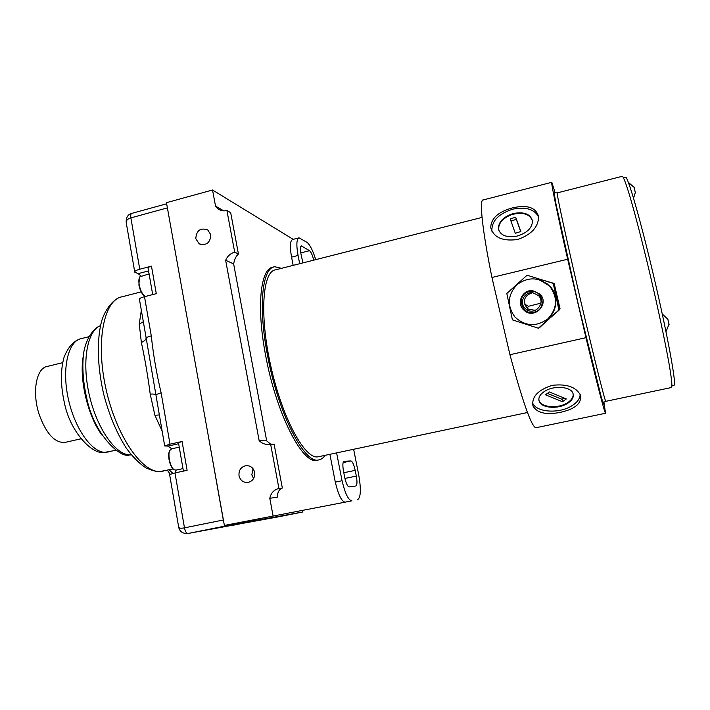 <?xml version="1.0" encoding="UTF-8"?>
<svg xmlns="http://www.w3.org/2000/svg" width="710" height="710" viewBox="0 0 710 710"><rect width="100%" height="100%" fill="white"/><g stroke="black" fill="none" stroke-linecap="round" stroke-linejoin="round"><path stroke-width="1.06" d="M254.659 472.416C253.452 467.899 250.648 465.627 246.237 465.618C241.027 466.727 238.622 470.091 239.013 475.718C240.299 480.448 243.255 482.693 247.888 482.48C252.831 481.167 255.085 477.812 254.659 472.416M253.008 468.689L251.846 474.812L253.568 478.584M210.817 234.744L207.675 229.845C200.326 227.537 196.368 230.502 195.791 238.729L199.19 243.805C206.45 245.829 210.329 242.811 210.817 234.744M281.568 268.327L274.779 266.747C262.31 267.661 257.97 305.868 267.404 354.743C277.983 412.909 304.359 464.207 318.55 459.973C321.062 459.61 323.227 458.065 325.056 455.332M273.652 267.04L273.101 267.182C260.57 268.105 256.159 306.321 265.584 355.169C276.146 413.318 302.575 464.58 316.846 460.337L317.938 460.107M299.682 263.721L298.067 255.467L291.561 257.127L293.168 265.38M345.22 502.147L224.378 525.453L345.122 502.165C341.616 501.491 338.333 494.808 335.298 482.117L329.893 454.311M351.867 500.816L351.778 500.825C348.335 500.142 345.095 493.441 342.051 480.732L335.298 482.117M342.051 480.732L336.611 452.891M350.917 460.941L344.066 461.26C342.681 462.015 342.495 465.361 343.507 471.307L344.669 477.271C346.01 483.288 347.501 486.501 349.134 486.9L355.852 485.986C357.165 485.196 357.325 481.904 356.322 476.091L355.195 470.366C353.917 464.597 352.488 461.456 350.917 460.941L343.116 462.574M357.574 499.742C360.84 497.577 361.221 489.305 358.71 474.919L353.642 449.288M224.378 525.453L166.459 202.669L212.538 190.005L215.529 206.095L218.005 208.82C220.65 210.746 223.614 211.296 226.907 210.488L230.688 212.698L238.436 253.985L234.699 252.156C230.502 253.381 227.475 256.079 225.638 260.25L259.15 440.697C261.67 443.182 264.661 444.442 268.14 444.469L274.122 444.22L282.34 488.054L278.915 488.445C273.971 489.74 270.927 493.015 269.791 498.269L273.03 515.682M278.915 488.445L270.634 444.185M234.699 252.156L226.907 210.488M223.721 210.852L215.529 206.095M270.679 444.185L266.685 440.848L233.652 263.934L225.638 260.25M233.652 263.934C234.424 259.372 236.022 256.053 238.436 253.985M266.685 440.848L259.15 440.697M282.34 488.054C279.27 489.154 277.557 492.216 277.184 497.248L269.791 498.269M291.561 257.127C289.715 246.547 290.079 240.672 292.635 239.501L298.821 237.894M212.538 190.005L293.212 239.35M298.067 255.467C296.203 244.87 296.523 238.995 299.025 237.841L306.924 242.305C309.888 244.577 312.817 250.355 315.719 259.647M313.722 260.153C312.471 255.13 311.069 251.97 309.524 250.674L301.351 245.917C300.241 246.441 300.099 249.05 300.925 253.727L302.895 262.904M162.111 430.988L154.904 415.252L159.351 414.951M154.904 415.252L150.218 394.103C147.831 375.794 144.875 358.577 141.361 342.469L139.258 324.053L141.326 310.279M143.305 321.781L139.258 324.053M183.42 471.12L178.476 442.712L182.079 441.514L187.112 470.331L174.98 472.931L184.476 527.849C180.81 528.542 178.867 528.258 178.645 526.989L169.61 474.502L174.98 472.931M187.422 533.601L242.341 523.385M280.237 516.498L302.345 512.07L303.09 510.561M229.827 525.728L280.397 516.463M242.518 523.359L231.398 525.586M302.345 512.07L226.614 525.755L187.893 533.521L226.614 525.755M178.716 527.415C179.807 531.71 182.86 533.742 187.893 533.521C186.384 533.37 185.248 531.479 184.476 527.849L223.304 520.004L223.712 521.743M225.469 525.249L226.579 525.764M141.361 342.469C144.281 341.19 145.878 339.717 146.162 338.04L139.462 299.442C139.196 298.582 140.873 297.659 144.503 296.682L151.283 335.901C153.342 354.991 156.626 373.966 161.126 392.816L170.001 444.185L164.693 445.951L167.906 446.093L171.776 448.8M176.16 470.1L175.05 472.913M170.001 444.185L182.079 441.514M152.694 294.588L148.088 268.158C147.902 267.501 149.029 266.836 151.478 266.152L156.28 293.674L144.503 296.682M134.705 271.815L126.309 223.055C125.892 220.641 127.418 218.92 130.871 217.881L139.755 269.223C136.142 270.226 134.483 271.211 134.767 272.161L138.139 273.634L141.059 275.977M139.755 269.223L151.478 266.152M223.304 520.004L210.87 450.193M151.283 335.901C148.328 336.647 146.624 337.356 146.162 338.04L164.667 445.827M150.218 394.103C153.342 393.943 155.241 394.139 155.916 394.662L161.126 392.816M173.613 469.274C169.947 467.224 167.24 455.137 169.521 451.063L169.681 450.752M179.248 447.158L171.634 448.835L169.85 450.442C167.409 454.791 170.364 467.73 174.261 469.78L176.009 470.127M181.645 460.923L180.304 453.255M144.379 295.839C141.858 294.02 140.039 290.408 138.911 285.012L139.373 277.716M149.091 273.891L139.834 276.811C138.814 278.409 138.601 281.071 139.196 284.79C140.402 290.541 142.337 294.375 145.017 296.283L145.373 296.452M151.141 285.668L149.863 278.338M62.657 362.668L47.41 366.413C36.263 367.789 31.719 392.47 39.281 414.782C46.292 433.721 54.776 442.951 64.752 442.472L65.577 442.286M540.887 303.161L528.426 306.294L527.255 308.255M528.426 306.294L524.663 304.137M517.697 239.492C502.644 241.506 493.654 237.548 490.743 227.626C491.009 218.387 498.216 211.82 512.354 207.915C527.308 204.48 536.05 207.426 538.606 216.763C538.384 227.049 531.417 234.628 517.697 239.492M555.087 192.685L551.812 182.292C550.587 180.659 556.764 211.074 567.672 259.221L491.941 277.468L509.949 354.716C522.711 401.851 531.328 426.204 535.784 427.775L536.165 427.695M551.723 182.31L483.128 199.971C479.135 199.093 482.232 229.827 491.941 277.468M567.672 259.221L585.963 337.676C597.58 385.841 604.112 411.037 605.541 413.264L603.935 402.268M552.078 385.352C537.781 390.083 531.426 396.988 533.006 406.058C537.097 413.069 546.265 415.155 560.509 412.306C575.242 409.031 581.889 403.298 580.425 395.088C575.987 386.914 566.536 383.666 552.078 385.352M671.633 387.483L605.772 401.336C605 401.594 592.948 353.376 579.387 295.058C565.808 236.723 555.948 190.804 557.261 192.88L622.191 176.32C623.238 176.249 625.767 182.798 629.77 195.96C635.37 214.935 643.251 245.447 650.99 278.355C658.685 311.326 665.359 342.974 669.042 363.644C671.518 378.155 672.379 386.107 671.633 387.483L671.438 387.527M623.504 177.757L625.43 177.269C627.321 174.376 640.438 219.452 654.07 277.69C667.728 335.91 676.603 384.767 674.127 385.202L673.923 385.246M585.963 337.676L509.949 354.716M667.737 318.879L669.113 324.621M663.601 320.547L664.09 322.544M664.365 323.858L664.622 324.887M634.048 186.978L635.397 192.934M515.061 317.157C506.904 305.939 507.508 295.147 516.88 284.763C528.249 276.483 539.192 276.971 549.717 286.245L547.161 283.84M545.2 320.911C557.03 313.873 559.515 296.141 550.001 286.299L539.351 279.731M540.168 294.295L532.624 290.63C522.764 289.449 516.241 302.522 523.181 309.471L524.956 311.051C535.234 319.163 549.451 303.587 540.168 294.295M548.413 318.373C557.581 307.98 558.024 297.286 549.753 286.272M506.798 293.487L512.416 319.864L538.375 328.215L558.903 310.03L553.241 283.405L527.086 275.214L506.798 293.487M527.086 275.214L553.241 283.405M558.903 310.03L559.613 309.684L554.048 283.538M538.375 328.215L559.613 309.684M553.685 283.423L545.511 280.867M553.649 283.299L548.173 281.701M559.515 309.24L560.092 308.894L554.128 283.379M559.675 309.09L557.536 299.939M539.902 327.132L549.842 318.328M559.551 309.391L560.092 308.894M540.044 327.177L544.641 322.943M524.894 308.193L526.616 309.613C535.171 315.684 546.07 302.859 538.482 295.573L532.944 292.768C524.672 291.331 518.903 302.433 524.894 308.193M532.358 292.715C524.379 295.537 522.507 300.552 526.74 307.758L528.417 309.143L535.234 310.368M534.772 311.983C548.084 308.486 541.579 287.266 528.595 291.801C515.353 295.351 521.806 316.438 534.772 311.983M544.925 391.121C540.008 394.254 538.082 397.609 539.156 401.194C541.18 408.046 557.634 409.484 567.024 403.706C572.145 400.555 574.133 397.103 572.979 393.367C570.893 386.586 554.182 385.219 544.925 391.121M580.177 394.494C579.972 398.842 577.008 402.721 571.284 406.129C558.229 414.108 535.5 412.155 532.544 402.685M547.428 393.375L562.036 399.339L563.944 397.946M549.327 391.955L545.502 394.813L562.497 401.727L566.349 398.931L549.327 391.955M562.036 399.339L562.497 401.727M538.828 399.561C539.485 407.682 559.24 409.271 568.55 402.02C572.091 399.375 573.591 396.57 573.068 393.606M513.791 213.426C503.656 216.523 498.518 221.635 498.384 228.735C500.266 235.374 506.443 237.841 516.907 236.128C526.997 233.084 532.189 228.043 532.473 221.014C530.61 214.145 524.388 211.615 513.791 213.426M491.897 231.203C491.462 221.014 498.562 213.639 513.197 209.068C526.03 206.637 534.506 209.273 538.624 216.976M520.687 231.531L516.303 219.328L510.978 221.094M520.829 231.487L515.682 217.171L510.233 218.982L515.3 233.315L520.829 231.487M516.303 219.328L515.682 217.171M532.42 220.641C529.527 213.834 522.622 211.828 511.724 214.615C501.926 218.565 497.674 223.952 498.961 230.777M482.046 217.411L275.64 269.827C262.452 271.096 259.221 315.196 271.016 367.079C282.66 418.989 305.078 459.556 318 456.823L319.047 456.601M343.782 472.727L355.195 470.366M344.918 478.442L356.322 476.091M300.818 246.352L301.936 246.068M300.783 252.92L309.524 250.674M141.175 291.881L122.209 296.753C104.192 299.478 95.397 340.631 105.79 388.077C115.987 435.541 141.956 473.073 160.353 471.502L163.726 470.978M131.288 454.861L129.318 454.995C120.656 458.58 94.297 434.875 86.842 398.683C83.31 383.338 82.138 369.094 83.31 355.941C84.801 339.833 93.711 327.612 100.465 325.748C87.206 330.523 81.561 361.692 89.371 395.284C97.039 428.902 115.978 455.403 130.223 454.888L131.27 454.835M88.75 336.744L81.499 338.555C68.426 340.711 61.699 367.514 68.08 397.76C74.301 428.023 91.838 452.749 105.355 452.341L108.577 451.906M102.311 435.541C87.969 417.001 78.863 378.838 83.318 355.879M178.645 443.723L167.906 446.093M148.567 270.918L138.139 273.634M167.4 207.879L130.871 217.881C130.489 215.245 130.791 213.745 131.785 213.373L166.664 203.788M169.166 469.807L172.885 473.401M603.491 402.428L603.695 404.141L603.189 403.901L598.317 386.684L576.875 298.422L560.616 226.463L554.732 197.904L554.537 192.516M557.199 192.889L554.199 192.765L555.699 202.74L578.739 306.338L601.654 398.665L603.314 402.464L605.843 401.327M246.805 465.591L246.237 465.618M318.55 459.973L316.846 460.337M351.778 500.825L345.122 502.165M200.548 244.435L199.19 243.805M220.215 210.089L218.005 208.82M120.247 297.277C115.038 298.448 105.905 307.394 101.832 320.467C96.613 339.158 97.252 366.608 103.74 394.343C109.296 415.394 116.822 433.331 126.309 448.152C132.726 456.885 139.213 463.435 145.781 467.819C152.073 470.597 156.697 471.857 159.67 471.6L173.169 468.946M80.177 338.892C73.236 341.27 67.84 347.492 63.971 357.556C60.456 370.407 60.572 385.388 64.335 402.499C69.82 431.281 91.785 454.533 103.962 452.501L115.854 450.291M131.785 213.373C128.013 214.34 126.14 217.287 126.167 222.221M170.125 474.165L167.365 470.197M175.805 470.171L182.985 468.627M80.869 438.815L64.752 442.472M490.743 227.626L491.799 231.007M532.535 403.271L533.006 406.058M674.127 385.202L671.979 385.654M605.541 413.264L535.784 427.775M667.968 319.322L662.261 314.015M665.998 331.694L669.095 324.053M634.394 187.635L628.385 182.39M633.551 198.205L635.432 192.126M549.717 286.245C558.016 297.57 557.394 308.442 547.871 318.87C536.387 327.053 525.462 326.493 515.096 317.192M528.417 309.143L526.616 309.613M538.996 400.316L539.156 401.194M498.633 229.561L498.384 228.735M527.486 412.519L318 456.823"/></g></svg>
